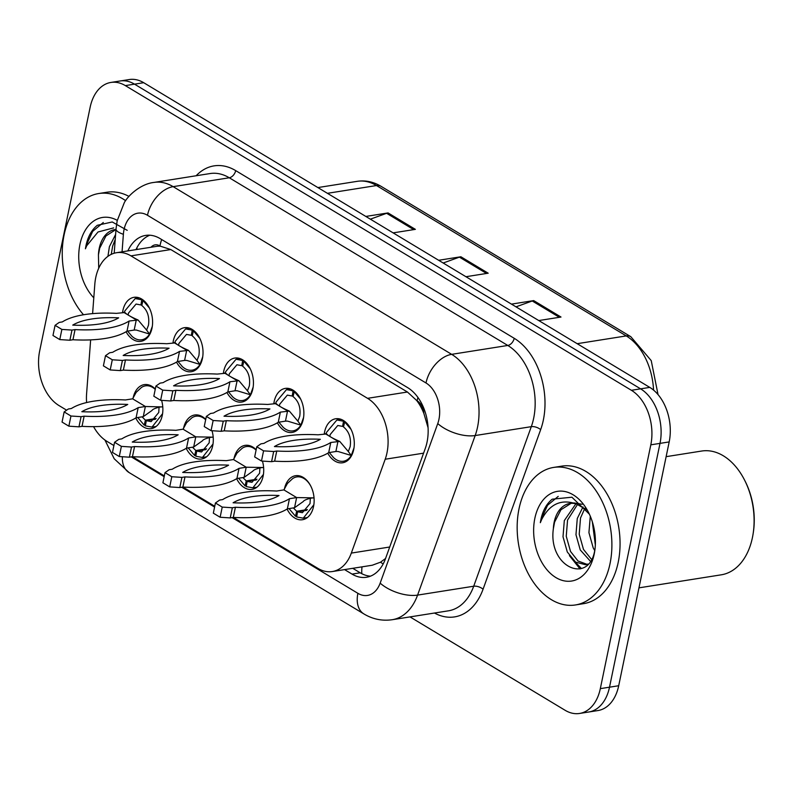 <?xml version="1.0" encoding="UTF-8"?>
<svg xmlns="http://www.w3.org/2000/svg" width="793" height="793" viewBox="0 0 793 793"><rect width="100%" height="100%" fill="white"/><g stroke="black" fill="none" stroke-linecap="round" stroke-linejoin="round"><path stroke-width="1.19" d="M262.443 461.08A22.283 14.938 81 0 1 263.127 476.127A22.283 14.938 81 0 1 252.055 489.37A22.283 14.938 81 0 1 236.631 478.694M233.836 459.474A22.283 14.938 81 0 1 234.004 458.592A22.283 14.938 81 0 1 245.087 445.359A22.283 14.938 81 0 1 256.149 449.75M212.018 430.718A22.283 14.938 81 0 1 212.702 445.775A22.283 14.938 81 0 1 201.63 459.008A22.283 14.938 81 0 1 186.206 448.332M183.411 429.112A22.283 14.938 81 0 1 183.579 428.23A22.283 14.938 81 0 1 194.662 414.997A22.283 14.938 81 0 1 205.724 419.388M161.594 400.366A22.283 14.938 81 0 1 162.278 415.413A22.283 14.938 81 0 1 151.205 428.646A22.283 14.938 81 0 1 135.781 417.98M132.986 398.75A22.283 14.938 81 0 1 133.155 397.878A22.283 14.938 81 0 1 144.237 384.635A22.283 14.938 81 0 1 155.309 389.026M284.261 489.826A22.283 14.938 81 0 1 284.429 488.954A22.283 14.938 81 0 1 295.511 475.711A22.283 14.938 81 0 1 313.552 506.489A22.283 14.938 81 0 1 302.47 519.722A22.283 14.938 81 0 1 287.056 509.056M273.843 403.459A22.283 14.938 81 0 1 274.15 401.645A22.283 14.938 81 0 1 285.232 388.411A22.283 14.938 81 0 1 303.283 419.18A22.283 14.938 81 0 1 292.201 432.423A22.283 14.938 81 0 1 277.342 422.838M223.418 373.106A22.283 14.938 81 0 1 223.725 371.283A22.283 14.938 81 0 1 234.807 358.049A22.283 14.938 81 0 1 252.858 388.818A22.283 14.938 81 0 1 241.776 402.061A22.283 14.938 81 0 1 226.917 392.485M172.993 342.745A22.283 14.938 81 0 1 173.3 340.931A22.283 14.938 81 0 1 184.382 327.687A22.283 14.938 81 0 1 202.433 358.466A22.283 14.938 81 0 1 191.351 371.699A22.283 14.938 81 0 1 176.492 362.123M122.568 312.383A22.283 14.938 81 0 1 122.885 310.569A22.283 14.938 81 0 1 133.958 297.325A22.283 14.938 81 0 1 152.008 328.104A22.283 14.938 81 0 1 140.926 341.337A22.283 14.938 81 0 1 126.077 331.761M324.268 433.821A22.283 14.938 81 0 1 324.575 432.007A22.283 14.938 81 0 1 335.657 418.763A22.283 14.938 81 0 1 353.708 449.542A22.283 14.938 81 0 1 342.626 462.775A22.283 14.938 81 0 1 327.767 453.2M292.706 478.546L287.443 483.443L283.894 489.896L276.707 491.036A92.603 33.732 11.7 0 0 222.664 499.59L219.602 500.076L215.428 503L213.327 513.16L220.127 517.254L230.238 517.908L233.301 517.423L317.914 568.383A41.771 28.003 -99 0 0 332.336 571.545A41.771 28.003 -99 0 0 351.319 553.088L385.2 459.236A41.771 28.003 -99 0 0 386.984 452.862A41.771 28.003 -99 0 0 367.565 398.334L130.954 255.871A41.771 28.003 -99 0 0 116.531 252.709A41.771 28.003 -99 0 0 94.803 284.39L92.603 313.631M428.071 427.724L423.898 413.559A13.927 9.338 -99 0 0 417.118 400.762A41.771 27.002 -58.9 0 1 417.921 397.432M417.118 400.762L416.642 400.475A41.771 28.003 81 0 1 423.898 413.559M116.531 252.709L156.33 246.405A41.771 28.003 81 0 1 160.414 246.207L159.938 245.919A13.927 9.338 -99 0 0 150.977 247.257M332.336 571.545L372.254 565.231L380.471 562.207L385.567 558.5M416.642 400.475L407.433 392.02L170.812 249.557L160.414 246.207M93.564 426.624A41.771 28.003 -99 0 0 106.976 441.384L113.905 445.557M191.856 417.822L186.593 422.719L183.044 429.182L175.858 430.321A92.603 33.732 11.7 0 0 121.815 438.876L118.752 439.362L114.579 442.276L112.477 452.436L119.277 456.53L129.398 457.194L132.451 456.709L164.329 475.909M182.856 487.071L214.754 506.271M90.64 339.88L86.596 393.705A41.771 28.003 -99 0 0 86.606 402.557M66.652 410.179L59.069 405.61A41.771 28.003 81 0 1 39.65 351.081L90.144 107.263A41.771 28.003 81 0 1 110.911 82.442L120.1 80.985A41.771 28.003 81 0 1 134.523 84.157L640.585 388.838A41.771 28.003 81 0 1 660.004 443.376L609.51 687.194A41.771 28.003 81 0 1 588.733 712.015A41.771 28.003 81 0 0 609.51 687.194L660.004 443.376A41.771 28.003 81 0 0 640.585 388.838L134.523 84.157A41.771 28.003 81 0 0 120.1 80.985L129.289 79.538A41.771 28.003 81 0 1 143.702 82.7L649.764 387.39A41.771 28.003 81 0 1 669.183 441.919L618.699 685.737A41.771 28.003 81 0 1 597.922 710.558L579.554 713.462A41.771 28.003 81 0 1 565.131 710.3L410.011 616.904M370.371 219.165L386.617 213.297A11.142 7.196 -58.9 0 1 388.064 212.921L365.841 216.439M393.14 232.874L415.373 229.355L388.064 212.921M515.995 306.851L532.242 300.983A11.142 7.196 -58.9 0 1 533.689 300.597L511.465 304.115M538.774 320.56L560.998 317.041L533.689 300.597M443.188 263.008L459.425 257.14A11.142 7.196 -58.9 0 1 460.882 256.763L438.648 260.282M465.957 276.717L488.181 273.198L460.882 256.763M344.578 569.612L352.042 574.102A41.771 28.003 -99 0 0 366.465 577.264A41.771 28.003 -99 0 0 385.448 558.807L425.256 448.521A41.771 28.003 -99 0 0 427.04 442.157A41.771 28.003 -99 0 0 407.622 387.618L160.067 238.574A41.771 28.003 -99 0 0 145.644 235.412A41.771 28.003 -99 0 0 127.851 250.915M110.911 82.442A41.771 28.003 81 0 1 125.334 85.604L631.397 390.295A41.771 28.003 81 0 1 650.815 444.833L600.321 688.641A41.771 28.003 81 0 1 579.554 713.462M136.009 249.617A41.771 28.003 81 0 1 149.798 235.214M370.47 576.164A41.771 28.003 81 0 1 360.2 572.804L352.746 568.313M329.868 436.398L330.146 434.584L337.768 425.484L342.616 426.396L343.508 421.222L336.896 419.983L326.508 432.393L326.27 433.702M332.921 456.986A20.886 14.006 -99 0 0 333.625 457.68A20.886 14.006 -99 0 0 343.428 461.239A20.886 14.006 -99 0 0 351.269 455.489L354.005 447.797M351.091 429.459L344.697 421.935L345.302 421.846M342.616 426.396L343.656 426.228M344.697 421.935L343.488 426.921C349.108 431.541 351.339 438.113 350.169 446.637L348.305 451.524L339.761 441.423L330.79 442.474A92.603 33.732 -168.3 0 1 276.747 451.029L273.684 451.514L263.573 450.86L256.773 446.766L260.947 443.842L264.01 443.356A92.603 33.732 -168.3 0 1 318.052 434.802L326.676 433.949C328.332 435.882 332.693 438.38 339.761 441.423M325.229 433.672L337.977 441.344L335.875 451.504L337.957 451.475L351.269 455.489L348.305 451.524M343.508 421.222L344.321 421.093M335.875 451.504L328.689 452.634A92.603 33.732 -168.3 0 1 274.646 461.189L271.583 461.675L261.472 461.02L254.672 456.927L256.773 446.766M320.362 439.282A81.461 29.668 -168.3 0 1 274.437 446.558A81.461 29.668 -168.3 0 1 320.362 439.282M328.689 452.634L330.79 442.474M274.646 461.189L276.747 451.029M271.583 461.675L273.684 451.514M261.472 461.02L263.573 450.86M310.37 497.786L310.023 503.585L302.411 512.684L297.563 511.772L296.671 516.947L303.273 518.186L313.859 504.744M310.975 486.466A20.886 14.006 -99 0 0 296.751 476.93A20.886 14.006 -99 0 0 292.716 478.556M289.029 508.6L295.472 516.233L296.83 516.015M297.563 511.772L306.732 510.325M295.472 516.233L296.681 511.247L293.331 507.916M296.681 511.247L307.397 509.552M314.048 497.875L296.632 497.568L294.53 507.728L303.303 501.513C304.274 499.501 312.402 497.667 312.908 497.984M283.894 489.896L296.632 497.568L289.455 498.708L287.353 508.868L294.53 507.728M215.428 503L222.228 507.094L232.349 507.748L235.412 507.262A92.603 33.732 11.7 0 0 289.455 498.708M233.102 502.782A81.461 29.668 11.7 0 0 279.017 495.516A81.461 29.668 11.7 0 0 233.102 502.782M235.412 507.262L233.301 517.423A92.603 33.732 11.7 0 0 287.353 508.868M222.228 507.094L220.127 517.254M232.349 507.748L230.238 517.908M279.443 406.036L279.721 404.222L287.344 395.122L292.191 396.034L293.083 390.86L286.471 389.621L276.083 402.031L275.845 403.34M282.496 426.624A20.886 14.006 -99 0 0 283.2 427.328A20.886 14.006 -99 0 0 293.004 430.877A20.886 14.006 -99 0 0 300.844 425.137L303.58 417.435M300.666 399.107L294.272 391.583L294.877 391.484M292.191 396.034L293.232 395.866M294.272 391.583L293.063 396.559C298.683 401.179 300.914 407.751 299.744 416.275L297.881 421.162L289.336 411.071L280.365 412.122A92.603 33.732 -168.3 0 1 226.322 420.677L223.259 421.162L213.148 420.498L206.349 416.404L210.522 413.49L213.585 413.004A92.603 33.732 -168.3 0 1 267.628 404.45L276.251 403.587C277.907 405.52 282.268 408.018 289.336 411.071M274.804 403.31L287.552 410.982L285.45 421.142L287.532 421.113L300.844 425.137L297.881 421.162M293.083 390.86L293.896 390.731M285.45 421.142L278.264 422.272A92.603 33.732 -168.3 0 1 224.221 430.837L221.158 431.313L211.047 430.658L204.247 426.565L206.349 416.404M269.937 408.93A81.461 29.668 -168.3 0 1 224.013 416.196A81.461 29.668 -168.3 0 1 269.937 408.93M278.264 422.272L280.365 412.122M224.221 430.837L226.322 420.677M221.158 431.313L223.259 421.162M211.047 430.658L213.148 420.498M229.018 375.684L229.296 373.86L236.919 364.76L241.766 365.672L242.658 360.508L236.046 359.259L225.658 371.669L225.42 372.978M232.071 396.272A20.886 14.006 -99 0 0 232.775 396.966A20.886 14.006 -99 0 0 242.579 400.524A20.886 14.006 -99 0 0 250.419 394.775L253.155 387.083M250.241 368.745L243.847 361.221L244.452 361.122M241.766 365.672L242.807 365.514M243.847 361.221L242.638 366.197C248.259 370.817 250.489 377.399 249.329 385.923L247.456 390.81L238.911 380.709L229.94 381.76A92.603 33.732 -168.3 0 1 175.897 390.315L172.834 390.8L162.724 390.136L155.924 386.042L160.097 383.128L163.16 382.642A92.603 33.732 -168.3 0 1 217.203 374.088L225.827 373.225C227.482 375.168 231.843 377.656 238.911 380.709M224.379 372.948L237.127 380.62L235.025 390.78L237.107 390.751L250.419 394.775L247.456 390.81M242.658 360.508L243.471 360.379M235.025 390.78L227.839 391.92A92.603 33.732 -168.3 0 1 173.796 400.475L170.733 400.961L160.622 400.296L153.822 396.203L155.924 386.042M219.512 378.568A81.461 29.668 -168.3 0 1 173.588 385.834A81.461 29.668 -168.3 0 1 219.512 378.568M227.839 391.92L229.94 381.76M173.796 400.475L175.897 390.315M170.733 400.961L172.834 390.8M160.622 400.296L162.724 390.136M178.594 345.322L178.881 343.508L186.494 334.408L191.341 335.31L192.233 330.146L185.621 328.907L175.233 341.317L174.995 342.626M181.647 365.91A20.886 14.006 -99 0 0 182.35 366.604A20.886 14.006 -99 0 0 192.154 370.162A20.886 14.006 -99 0 0 199.995 364.413L202.73 356.721M199.816 338.383L193.423 330.859L194.027 330.77M191.341 335.31L192.382 335.152M193.423 330.859L192.213 335.836C197.834 340.465 200.064 347.037 198.904 355.561L197.031 360.448L188.486 350.347L179.525 351.398A92.603 33.732 -168.3 0 1 125.472 359.953L122.409 360.438L112.299 359.784L105.499 355.69L109.672 352.766L112.735 352.28A92.603 33.732 -168.3 0 1 166.778 343.726L175.402 342.873C177.057 344.806 181.419 347.304 188.486 350.347M173.964 342.596L186.702 350.258L184.6 360.418L186.682 360.399L199.995 364.413L197.031 360.448M192.233 330.146L193.046 330.017M184.6 360.418L177.414 361.558A92.603 33.732 -168.3 0 1 123.371 370.113L120.308 370.599L110.197 369.944L103.397 365.851L105.499 355.69M169.087 348.206A81.461 29.668 -168.3 0 1 123.163 355.472A81.461 29.668 -168.3 0 1 169.087 348.206M177.414 361.558L179.525 351.398M123.371 370.113L125.472 359.953M120.308 370.599L122.409 360.438M110.197 369.944L112.299 359.784M128.169 314.96L128.456 313.146L136.069 304.046L140.916 304.958L141.808 299.784L135.197 298.545L124.808 310.955L124.57 312.264M131.222 335.548A20.886 14.006 -99 0 0 131.925 336.242A20.886 14.006 -99 0 0 141.729 339.8A20.886 14.006 -99 0 0 149.57 334.061L152.306 326.359M149.391 308.021L142.998 300.497L143.602 300.408M140.916 304.958L141.957 304.79M142.998 300.497L141.788 305.483C147.409 310.103 149.639 316.675 148.479 325.199L146.606 330.086L138.061 319.995L129.1 321.036A92.603 33.732 -168.3 0 1 75.048 329.601L71.985 330.076L61.874 329.422L55.074 325.328L59.247 322.404L62.31 321.928A92.603 33.732 -168.3 0 1 116.353 313.364L124.977 312.511C126.632 314.444 130.994 316.942 138.061 319.995M123.539 312.234L136.277 319.906L134.176 330.066L136.257 330.037L149.57 334.061L146.606 330.086M141.808 299.784L142.621 299.655M134.176 330.066L126.989 331.196A92.603 33.732 -168.3 0 1 72.946 339.751L69.883 340.237L59.772 339.582L52.972 335.489L55.074 325.328M118.663 317.844A81.461 29.668 -168.3 0 1 72.738 325.12A81.461 29.668 -168.3 0 1 118.663 317.844M126.989 331.196L129.1 321.036M72.946 339.751L75.048 329.601M69.883 340.237L71.985 330.076M59.772 339.582L61.874 329.422M259.945 467.424L259.598 473.233L251.986 482.332L247.138 481.42L246.246 486.585L252.858 487.834L263.435 474.383M256.08 450.087A20.886 14.006 -99 0 0 246.326 446.568A20.886 14.006 -99 0 0 242.291 448.204M238.604 478.238L245.047 485.871L246.405 485.653M247.138 481.42L256.308 479.963M245.047 485.871L246.256 480.895L242.906 477.564M246.256 480.895L256.972 479.2M263.623 467.523L246.207 467.216L244.105 477.376L252.878 471.151C253.849 469.149 261.977 467.315 262.493 467.632M242.281 448.184L237.018 453.081L233.469 459.543L246.207 467.216L239.03 468.346L236.929 478.506L244.105 477.376M233.469 459.543L226.283 460.674A92.603 33.732 11.7 0 0 172.24 469.238L169.177 469.714L165.003 472.638L171.803 476.732L181.924 477.386L184.987 476.9A92.603 33.732 11.7 0 0 239.03 468.346M182.677 472.43A81.461 29.668 11.7 0 0 228.592 465.154A81.461 29.668 11.7 0 0 182.677 472.43M165.003 472.638L162.902 482.798L169.702 486.892L179.813 487.546L182.876 487.061A92.603 33.732 11.7 0 0 236.929 478.506M184.987 476.9L182.876 487.061M171.803 476.732L169.702 486.892M181.924 477.386L179.813 487.546M209.521 437.062L209.174 442.871L201.561 451.97L196.714 451.058L195.821 456.233L202.433 457.472L213.01 444.021M205.655 419.725A20.886 14.006 -99 0 0 195.901 416.206A20.886 14.006 -99 0 0 191.866 417.842M188.179 447.886L194.632 455.509L195.98 455.301M196.714 451.058L205.883 449.611M194.632 455.509L195.841 450.533L192.491 447.202M195.841 450.533L206.547 448.838M213.198 437.161L195.782 436.854L193.68 447.014L202.453 440.789C203.424 438.787 211.553 436.953 212.068 437.27M183.044 429.182L195.782 436.854L188.605 437.994L186.504 448.154L193.68 447.014M114.579 442.276L121.379 446.37L131.499 447.034L134.562 446.548A92.603 33.732 11.7 0 0 188.605 437.994M132.253 442.068A81.461 29.668 11.7 0 0 178.167 434.802A81.461 29.668 11.7 0 0 132.253 442.068M134.562 446.548L132.451 456.709A92.603 33.732 11.7 0 0 186.504 448.154M121.379 446.37L119.277 456.53M131.499 447.034L129.398 457.194M159.096 406.71L158.749 412.509L151.136 421.608L146.289 420.696L145.397 425.871L152.008 427.11L162.585 413.668M155.23 389.373A20.886 14.006 -99 0 0 145.476 385.854A20.886 14.006 -99 0 0 141.441 387.48L136.168 392.357L132.619 398.82L145.367 406.492L143.255 416.652L152.028 410.437C152.999 408.425 161.128 406.591 161.643 406.908L145.367 406.492L138.18 407.632L136.079 417.792L143.255 416.652M137.754 417.524L144.207 425.157L145.555 424.939M146.289 420.696L155.458 419.249M144.207 425.157L145.416 420.171L142.066 416.84M145.416 420.171L156.122 418.476M162.773 406.799L161.643 406.908M132.619 398.82L125.433 399.959A92.603 33.732 11.7 0 0 71.39 408.514L68.327 409L64.154 411.914L70.954 416.018L81.074 416.672L84.137 416.186A92.603 33.732 11.7 0 0 138.18 407.632M81.828 411.706A81.461 29.668 11.7 0 0 127.742 404.44A81.461 29.668 11.7 0 0 81.828 411.706M64.154 411.914L62.052 422.074L68.852 426.168L78.973 426.832L82.026 426.347A92.603 33.732 11.7 0 0 136.079 417.792M84.137 416.186L82.026 426.347M70.954 416.018L68.852 426.168M81.074 416.672L78.973 426.832M587.107 564.368L578.008 560.988L570.524 551.462L566.252 536.256L567.55 520.069L577.601 504.308M575.887 503.813L564.309 520.585L563.01 536.762L567.292 551.978L575.599 562.118L585.512 564.735L588.039 564.041M591.429 559.293L583.489 549.41L579.217 534.204L580.506 518.017L584.867 508.254M582.994 506.915L577.264 518.533L575.976 534.71L580.248 549.926L590.309 561.147M595.345 544.989L592.331 521.794M590.289 516.243L588.931 532.658L593.204 547.874L594.7 550.511M594.889 549.628C589.526 585.383 547.943 567.292 553.355 528.743L554.585 522.121L560.938 509.76L571.069 503.347M573.815 502.911L582.191 504.289M553.355 528.743A31.482 21.104 81 0 1 554.158 522.19A31.482 21.104 81 0 1 569.81 503.486A31.482 21.104 81 0 1 576.422 503.971L586.741 509.859M666.13 456.669L701.676 451.039A62.657 42.009 81 0 1 744.766 480.479L745.331 481.599A59.871 40.146 81 0 1 753.35 532.272L753.162 533.511A62.657 42.009 81 0 1 752.428 537.595A62.657 42.009 81 0 1 721.273 574.816L638.97 587.851M744.766 480.479A62.657 42.009 81 0 1 753.162 533.511M519.019 508.789A69.625 46.678 81 0 1 553.643 467.424A69.625 46.678 81 0 1 610.035 563.595A69.625 46.678 81 0 1 575.411 604.96A69.625 46.678 81 0 1 519.019 508.789M553.643 467.424L561.801 466.135A69.625 46.678 81 0 1 618.203 562.296A69.625 46.678 81 0 1 583.579 603.661L575.411 604.96M594.205 554.059A45.399 30.441 81 0 1 555.952 577.601A45.399 30.441 81 0 1 534.849 518.325A45.399 30.441 81 0 1 558.49 491.204A45.399 30.441 81 0 1 588.654 512.675A45.399 30.441 81 0 1 594.73 551.105A45.399 30.441 81 0 1 594.205 554.059M589.358 514.151L571.922 497.211L552.215 499.194C546.605 503.724 542.828 510.504 540.885 519.534L540.33 522.686L541.589 519.673C549.737 503.932 561.345 498.698 576.422 503.971M574.737 561.474L581.447 568.541M558.213 496.388L547.566 505.27L541.044 519.504L540.33 522.686M569.433 555.635L580.06 568.968M111.258 254.355L112.636 246.177L115.233 239.397M115.6 234.5L109.394 246.692L107.937 256.337M98.441 254.85L99.68 248.229L105.955 235.957L115.976 229.494A31.482 21.104 81 0 0 114.896 229.593A31.482 21.104 81 0 0 99.244 248.298A31.482 21.104 81 0 0 98.441 254.85L98.719 268.252M83.513 314.762A69.625 46.678 81 0 1 64.104 234.897A69.625 46.678 81 0 1 98.728 193.532A69.625 46.678 81 0 1 125.631 200.679M98.728 193.532L106.896 192.243A69.625 46.678 81 0 1 128.981 196.406M93.792 297.821A45.399 30.441 81 0 1 79.934 244.432A45.399 30.441 81 0 1 117.255 220.355M127.217 230.327L112.239 221.971L97.301 225.301C91.691 229.831 87.914 236.611 85.971 245.642L85.426 248.794L86.685 245.78L98.005 231.982L113.667 227.888M103.298 222.496L92.662 231.378L86.13 245.612L85.426 248.794M423.581 453.16L385.2 459.236M136.852 247.882A41.771 10.299 4.3 0 0 137.417 249.398M361.796 573.696A41.771 27.002 -58.9 0 1 362.004 566.846M380.471 562.207A41.771 19.676 19.8 0 0 383.197 563.922M427.308 424.533A41.771 19.676 19.8 0 0 427.863 424.919M159.938 245.919A41.771 27.002 -58.9 0 1 161.673 239.536M407.433 392.02L367.565 398.334M389.71 547.011L351.319 553.088M170.812 249.557L130.954 255.871M653.541 390.087A55.698 37.34 -99 0 0 626.252 335.915L376.497 185.542A55.698 37.34 -99 0 0 357.266 181.329C365.474 180.11 373.394 181.766 381.046 186.315A13.927 9.001 121.1 0 0 376.497 185.542L327.43 193.314M577.185 343.686L626.252 335.915A13.927 9.001 -58.9 0 1 630.802 336.688L651.231 360.617L658.031 394.577M143.702 82.7L125.334 85.604M649.764 387.39L631.397 390.295M669.183 441.919L650.815 444.833M618.699 685.737L600.321 688.641M459.425 257.14L486.535 273.456M532.242 300.983L559.352 317.299M386.617 213.297L413.728 229.623M232.121 517.611L357.891 593.323A27.854 18.675 -99 0 0 380.164 583.133L437.756 423.571A27.854 18.675 -99 0 0 438.945 419.328A27.854 18.675 -99 0 0 426 382.969L147.478 215.28A27.854 18.675 -99 0 0 124.015 229.722A27.854 18.675 -99 0 0 123.381 234.302L122.063 251.827M147.478 215.28A27.854 18.001 121.1 0 1 173.152 186.652L451.663 354.342A55.698 37.34 81 0 1 477.555 427.06A55.698 37.34 81 0 1 475.176 435.545L531.3 426.664A55.698 37.34 -99 0 0 533.679 418.179A55.698 37.34 -99 0 0 507.788 345.461L229.276 177.771A55.698 37.34 -99 0 0 210.046 173.558L153.921 182.44A55.698 37.34 81 0 1 173.152 186.652L229.276 177.771A6.959 4.5 -58.9 0 0 235.69 170.614L514.211 338.304A6.959 4.5 -58.9 0 1 507.788 345.461L451.663 354.342A27.854 18.001 121.1 0 0 426 382.969M153.921 182.44C140.371 183.907 127.614 196.069 124.283 202.721L117.156 220.841L116.016 228.989A27.854 6.859 4.3 0 0 123.381 234.302M514.211 338.304A62.657 42.009 81 0 1 543.334 420.112A62.657 42.009 81 0 1 540.657 429.657L483.066 589.219A62.657 42.009 81 0 1 434.485 613.029M196.139 175.759A62.657 42.009 81 0 1 235.69 170.614M437.756 423.571A27.854 13.114 19.8 0 0 475.176 435.545L417.584 595.107L473.708 586.225L531.3 426.664A6.959 3.281 -160.2 0 1 540.657 429.657M380.164 583.133A27.854 13.114 19.8 0 0 417.584 595.107A55.698 37.34 81 0 1 392.267 619.71L448.392 610.828A55.698 37.34 -99 0 0 473.708 586.225A6.959 3.281 -160.2 0 1 483.066 589.219M131.281 456.887L164.171 476.692M181.696 487.249L214.586 507.054M122.39 456.738A27.854 18.001 121.1 0 0 129.071 472.549L363.928 613.951C372.789 619.244 382.236 621.157 392.267 619.71M357.891 593.323A27.854 18.001 121.1 0 0 363.928 613.951M360.2 572.804L352.042 574.102M136.812 247.971L136.693 249.517M381.046 186.315L630.802 336.688M357.266 181.329L317.874 187.564M104.934 440.026L114.222 458.78L129.071 472.549M116.016 228.989L114.202 253.225M343.428 461.239L347.542 460.594M336.896 419.983L341.01 419.328M333.625 457.68L329.303 452.535M296.751 476.93L300.864 476.276M303.273 518.186L307.387 517.542M293.004 430.877L297.117 430.232M286.471 389.621L290.585 388.966M283.2 427.318L278.878 422.183M242.579 400.524L246.692 399.87M236.046 359.259L240.16 358.614M232.775 396.956L228.453 391.821M192.154 370.162L196.267 369.508M185.621 328.907L189.735 328.252M182.35 366.594L178.028 361.459M141.729 339.8L145.843 339.156M135.197 298.545L139.31 297.89M131.925 336.242L127.604 331.107M246.326 446.568L250.439 445.914M252.858 487.834L256.972 487.18M195.901 416.206L200.014 415.562M202.433 457.472L206.547 456.818M145.476 385.854L149.59 385.2M152.008 427.11L156.122 426.456M585.502 564.745L587.702 564.388"/></g></svg>
